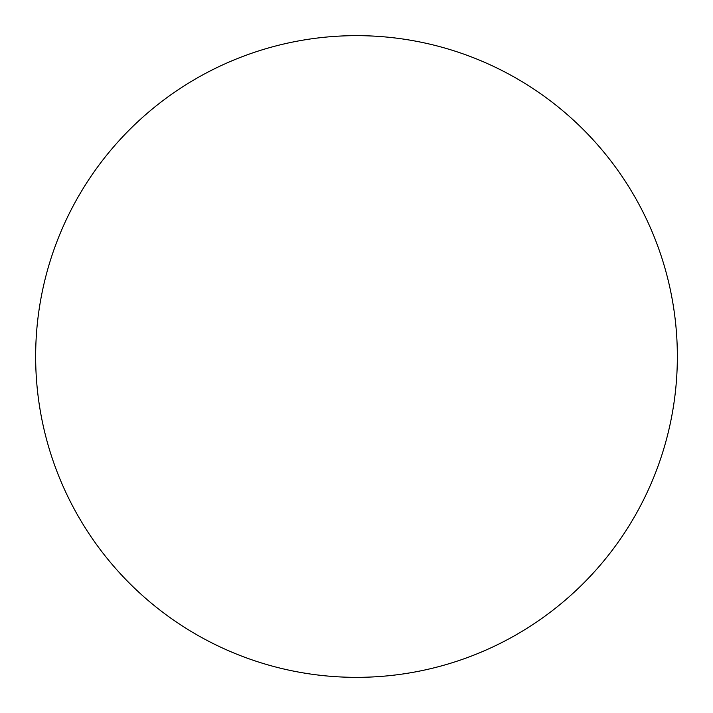<?xml version="1.0" encoding="UTF-8"?>
<svg xmlns="http://www.w3.org/2000/svg" width="713" height="713" viewBox="0 0 713 713"><rect width="100%" height="100%" fill="white"/><g stroke="black" fill="none" stroke-linecap="round" stroke-linejoin="round"><path stroke-width="1.07" d="M356.5 35.65A320.85 320.85 0 0 1 677.35 356.5A320.85 320.85 0 0 1 356.5 677.35A320.85 320.85 0 0 1 35.65 356.5A320.85 320.85 0 0 1 356.5 35.65M35.65 356.5A320.85 320.85 0 0 0 356.5 677.35A320.85 320.85 0 0 0 677.35 356.5A320.85 320.85 0 0 0 356.5 35.65A320.85 320.85 0 0 0 35.65 356.5"/></g></svg>
